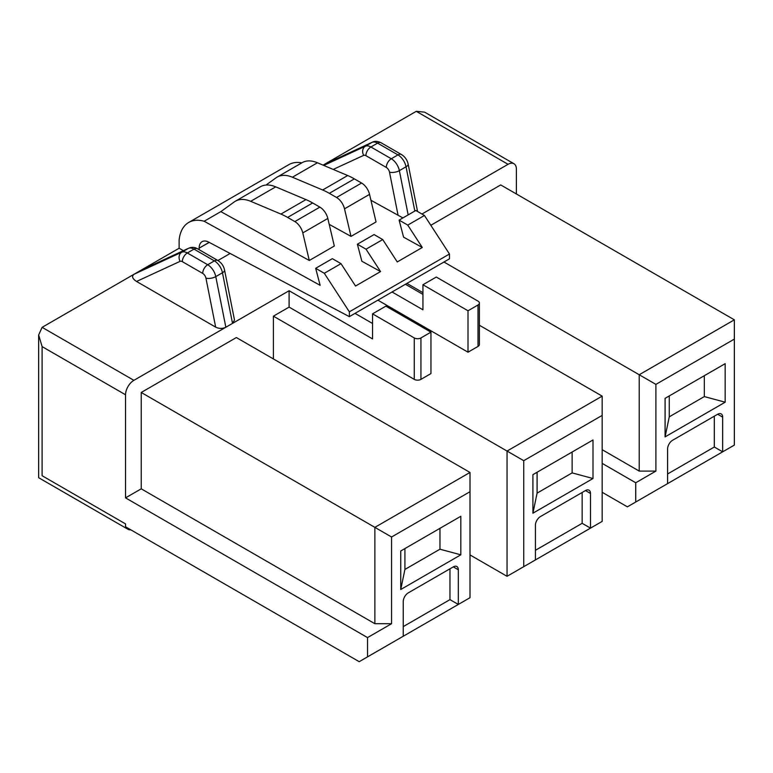 <?xml version="1.0" encoding="UTF-8"?>
<svg xmlns="http://www.w3.org/2000/svg" width="773" height="773" viewBox="0 0 773 773"><rect width="100%" height="100%" fill="white"/><g stroke="black" fill="none" stroke-linecap="round" stroke-linejoin="round"><path stroke-width="1.16" d="M302.784 232.915L327.82 218.459L334.322 246.027L309.287 260.482L302.784 232.915A11.798 6.812 -120 0 0 294.832 221.58L287.614 217.416A70.807 40.882 60 0 0 280.937 214.073L250.684 201.309A37.761 21.799 -120 0 0 235.369 201.222A37.761 21.799 -120 0 0 234.287 201.917L220.846 211.618L204.149 221.252L320.138 285.334L315.664 268.299L324.312 273.284L349.348 311.828L349.348 316.64L208.749 242.133A14.165 8.174 -120 0 0 202.082 241.659A14.165 8.174 -120 0 0 199.144 248.143L209.251 242.403M250.684 201.309L275.719 186.853A37.761 21.799 -120 0 0 260.395 186.766L235.369 201.222M275.719 186.853L305.963 199.618A70.807 40.882 60 0 1 312.65 202.961L319.858 207.125L294.832 221.58M327.82 218.459A11.798 6.812 -120 0 0 319.858 207.125M309.287 260.482L220.846 211.618M430.948 332.158L420.937 337.936A4.725 2.725 180 0 1 414.26 337.936L372.538 313.848L385.891 306.147L430.948 332.158L430.948 373.591L420.937 379.369A4.725 2.725 180 0 1 414.26 379.369L289.102 307.103L289.102 290.725L232.528 323.385L222.46 272.763A7.083 2.928 -11.2 0 0 224.557 270.038L234.499 320.061L232.528 323.385L225.851 327.24C222.498 328.815 219.107 328.786 215.667 327.143L136.541 281.459C132.309 278.666 131.478 276.261 134.058 274.251L42.109 327.337L38.65 334.98L42.109 346.613L42.109 475.724C37.539 478.361 37.539 478.361 42.109 475.724L125.545 523.901L125.545 526.79L359.194 661.678L458.321 604.447L449.973 599.626L449.973 568.793M301.808 162.861A47.201 27.248 -120 0 0 288.841 164.649L188.709 222.46A47.201 27.248 -120 0 0 179.123 240.113L179.123 248.239L183.365 250.684M402.907 217.928L370.934 200.265M349.348 311.828L449.48 254.017L424.445 215.474L415.797 210.488L399.11 220.121L407.758 225.107L422.29 247.486L397.254 261.941L382.722 239.562L366.035 249.196L380.567 271.574L361.861 261.245L357.387 244.21L366.035 249.196M449.48 254.017L449.48 258.829L349.348 316.64M204.149 221.252A47.201 27.248 -120 0 0 188.709 222.46M199.221 249.737A14.165 8.174 60 0 1 199.144 248.239M141.237 488.826L374.876 623.714L374.876 527.36L141.237 392.471L141.237 488.826L125.545 497.88L125.545 394.781A11.798 6.812 -60 0 1 133.893 380.335L42.109 327.337M516.393 193.994L516.393 169.132A11.798 6.812 -60 0 0 513.948 163.731A11.798 6.812 -60 0 0 508.054 164.311L416.261 111.322L323.046 165.142M179.123 248.239L134.058 274.251L181.742 252.22L188.419 248.375L141.13 270.192L188.805 248.172A7.083 5.769 -114.8 0 0 188.419 248.375A11.798 6.812 60 0 1 194.004 249.119L214.382 260.887L207.705 264.743A7.083 4.087 -60 0 0 202.7 273.41L182.322 261.641A7.083 4.087 -60 0 1 187.327 252.974L207.705 264.743A11.798 6.812 -120 0 1 215.783 276.618L225.851 327.24L133.893 380.335M351.01 236.393L344.507 208.826A11.798 6.812 -120 0 0 336.555 197.492L329.337 193.327A70.807 40.882 60 0 0 322.65 189.984L292.407 177.22A37.761 21.799 -120 0 0 277.082 177.133L302.117 162.678A37.761 21.799 -120 0 1 317.442 162.765L347.686 175.529A70.807 40.882 60 0 1 354.363 178.872L361.58 183.037A11.798 6.812 -120 0 1 369.542 194.371L376.045 221.948L351.01 236.393L329.211 224.354M324.312 273.284L340.999 263.651L355.532 286.029L380.567 271.574M399.11 220.121L403.583 237.156L422.29 247.486M289.102 290.725L372.538 338.903L372.538 313.848M372.538 323.481L355.02 313.365M392.066 291.981L422.937 309.799L422.937 284.754L436.291 277.043L478.014 301.132A4.725 2.725 0 0 1 479.395 303.055A4.725 2.725 0 0 1 478.014 304.987L468.003 310.765L422.937 284.754M422.937 294.387L405.419 284.271M416.261 111.322L424.609 112.143L513.948 163.731M125.545 497.88L367.533 637.59L367.533 656.857M130.792 529.814A11.798 6.812 -60 0 1 127.989 529.302A11.798 6.812 -60 0 1 126.144 527.128M403.245 626.603L449.973 599.626M367.533 637.59L391.563 623.714L391.563 537.003L470.003 491.715L470.003 597.703L458.321 604.447L458.321 569.759A7.083 4.087 120 0 0 456.853 566.522A7.083 4.087 120 0 0 453.316 566.87L408.25 592.881A7.083 4.087 -60 0 0 403.245 601.558L403.245 636.247M460.824 554.821L460.824 516.287L400.743 550.975L400.743 589.509L460.824 554.821L439.963 549.207L439.963 528.326M439.963 549.207L404.917 569.44L404.917 548.559M400.743 589.509L404.917 569.44M470.003 491.715L470.003 472.448L374.876 527.36L391.563 537.003M391.563 623.714L374.876 623.714M722.668 417.14A7.083 4.087 120 0 0 721.199 413.903A7.083 4.087 120 0 0 717.663 414.251L722.668 417.14L722.668 451.828L734.35 445.084L734.35 319.829L500.711 184.931L430.812 225.291M508.054 164.311L421.942 214.034M273.41 358.943L273.41 316.167L289.102 307.103M470.003 472.448L236.364 337.55L141.237 392.471M734.35 319.829L639.223 374.741L639.223 471.095L655.91 471.095L635.725 482.758L602.177 463.385M734.35 339.096L655.91 384.384L443.963 262.018M602.177 449.702L639.223 471.095M602.177 492.295L627.376 506.846L667.592 483.618L667.592 448.939A7.083 4.087 -60 0 1 672.607 440.262L717.663 414.251M714.32 416.174L714.32 447.007L722.668 451.828L667.592 483.618M714.32 447.007L667.592 473.984M665.089 436.89L725.171 402.202L725.171 363.668L665.089 398.346L665.089 436.89L669.263 416.821L704.309 396.588L704.309 375.707M655.91 384.384L655.91 471.095M635.725 502.025L635.725 482.758M725.171 402.202L704.309 396.588M669.263 416.821L669.263 395.94M479.395 325.249L602.177 396.134L507.049 451.055L273.41 316.167M406.917 283.401L422.937 292.658M478.014 304.987L478.014 346.42A4.725 2.725 0 0 0 479.395 344.487L479.395 303.055M478.014 346.42L468.003 352.198L377.881 300.166M602.177 415.401L523.736 460.689L523.736 566.677L602.177 521.389L602.177 396.134M523.736 566.677L507.049 576.31L507.049 451.055L523.736 460.689M535.418 559.932L535.418 525.244A7.083 4.087 -60 0 1 540.424 516.577L585.49 490.555A7.083 4.087 120 0 1 589.026 490.208A7.083 4.087 120 0 1 590.495 493.454L590.495 528.133L582.146 523.321L582.146 492.488M535.418 550.299L582.146 523.321M592.997 478.516L592.997 439.972L532.916 474.661L532.916 513.204L592.997 478.516L572.136 472.892L572.136 452.021M572.136 472.892L537.09 493.126L537.09 472.255M532.916 513.204L537.09 493.126M507.049 576.31L470.003 554.927M468.003 352.198L468.003 310.765M424.445 215.474L407.758 225.107M340.999 263.651L332.361 258.665L315.664 268.299M382.722 239.562L374.074 234.577L357.387 244.21M277.082 177.133A37.761 21.799 -120 0 0 276.009 177.829L265.999 185.056M333.211 169.422L363.668 155.363A7.083 5.769 -114.8 0 1 365.32 146.242L371.997 142.387L324.312 164.407L372.373 142.184A7.083 5.769 65.2 0 0 371.997 142.387A11.798 6.812 60 0 1 377.582 143.131A7.083 4.087 120 0 1 381.118 142.783L401.496 154.552C405.033 156.793 407.245 159.963 408.134 164.05L417.565 211.502M136.541 281.459L180.09 261.342A7.083 5.769 -114.8 0 1 181.742 252.22A11.798 6.812 60 0 1 187.327 252.974L194.004 249.119A7.083 4.087 120 0 1 197.54 248.771L217.928 260.54A7.083 4.087 -60 0 0 214.382 260.887A11.798 6.812 -120 0 1 222.46 272.763L215.783 276.618A7.083 2.928 168.8 0 1 205.937 278.164A4.725 2.725 -120 0 0 202.7 273.41M180.09 261.342A4.725 2.725 60 0 1 182.322 261.641M205.937 278.164L215.667 327.143M209.164 242.355L199.144 248.143M230.132 253.467L217.909 260.53M125.545 394.781L42.109 346.613M458.321 569.759L453.316 566.87M590.495 493.454L585.49 490.555M414.26 337.936L414.26 379.369M420.937 379.369L420.937 337.936M312.65 202.961L287.614 217.416M280.937 214.073L305.963 199.618M369.542 194.371L344.507 208.826M361.58 183.037L336.555 197.492M322.65 189.984L347.686 175.529M329.337 193.327L354.363 178.872M317.442 162.765L292.407 177.22M363.668 155.363A4.725 2.725 60 0 1 365.9 155.663A7.083 4.087 -60 0 1 370.905 146.986A11.798 6.812 60 0 0 365.32 146.242L323.761 165.432M398.066 215.252L389.505 172.176A7.083 2.928 -11.2 0 0 399.361 170.64L408.163 214.894M414.83 211.048L406.038 166.784A7.083 2.928 -11.2 0 0 408.134 164.05M389.505 172.176A4.725 2.725 -120 0 0 386.278 167.422A7.083 4.087 -60 0 1 391.283 158.755A11.798 6.812 -120 0 1 399.361 170.64L406.038 166.784A11.798 6.812 -120 0 0 397.96 154.9L377.582 143.131L370.905 146.986L391.283 158.755L397.96 154.9A7.083 4.087 -60 0 1 401.496 154.552M386.278 167.422L365.9 155.663M38.65 334.98L38.65 477.714L127.989 529.302M197.54 248.771C194.67 247.138 191.752 246.935 188.805 248.172M224.557 270.038C223.677 265.951 221.465 262.781 217.928 260.54M372.373 142.184C374.75 140.928 377.659 141.121 381.118 142.783"/></g></svg>
